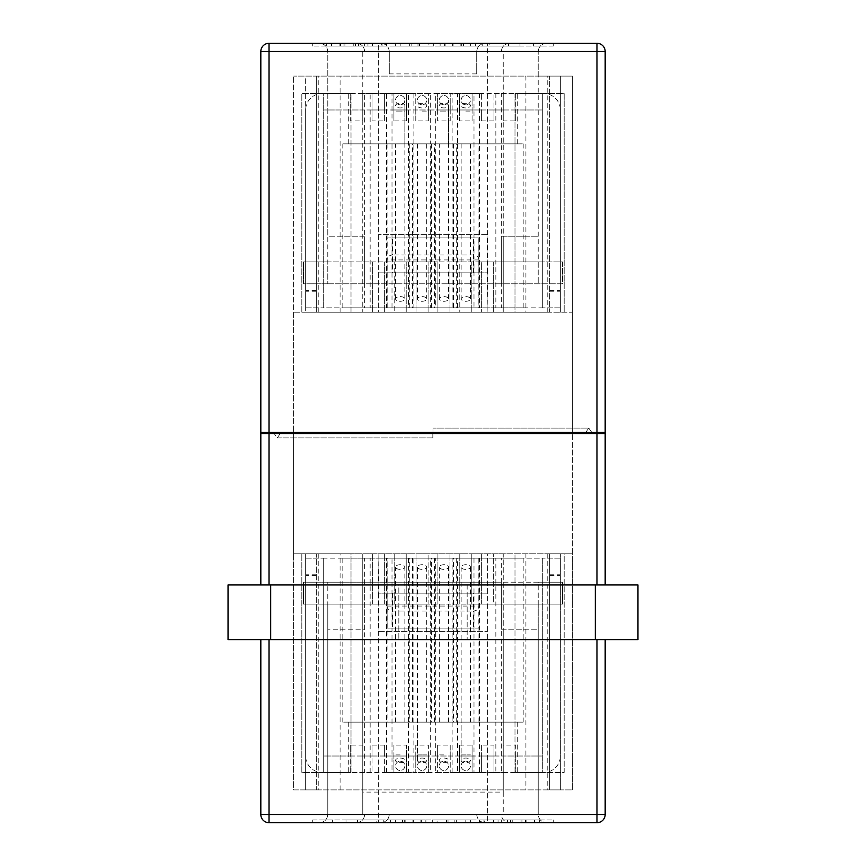 <?xml version="1.0" encoding="UTF-8"?>
<svg xmlns="http://www.w3.org/2000/svg" width="866" height="866" viewBox="0 0 866 866"><rect width="100%" height="100%" fill="white"/><g stroke="black" fill="none" stroke-linecap="round" stroke-linejoin="round"><path stroke-width="0.65" stroke-dasharray="4.33 3.25" d="M523.183 722.136L523.183 558.159L495.85 558.159L495.85 722.136L523.183 722.136L495.85 722.136L495.85 772.418L479.461 772.418L479.461 722.136L495.85 722.136L479.461 722.136L479.461 558.159L452.128 558.159L452.128 722.136L479.461 722.136L452.128 722.136L452.128 772.418L435.728 772.418L435.728 722.136L452.128 722.136L435.728 722.136L435.728 558.159L408.406 558.159L408.406 722.136L435.728 722.136L408.406 722.136L408.406 772.418L392.006 772.418L392.006 722.136L408.406 722.136L348.284 722.136L392.006 722.136L392.006 558.159L364.683 558.159L392.006 558.159M348.284 722.136L348.284 772.418L350.2 772.418L350.2 756.018L362.767 756.018L362.767 772.418L364.683 772.418L364.683 558.159M408.406 558.159L435.728 558.159M452.128 558.159L479.461 558.159M495.85 558.159L523.183 558.159M517.716 722.136L517.716 772.418L501.317 772.418L501.317 722.136L517.716 722.136L342.817 722.136L501.317 722.136L501.317 558.159L473.994 558.159L501.317 558.159M342.817 722.136L342.817 558.159L370.15 558.159L370.15 772.418L372.055 772.418L372.055 756.018L384.634 756.018L384.634 772.418L386.539 772.418L386.539 558.159L413.872 558.159L413.872 772.418L415.788 772.418L415.788 756.018L428.356 756.018L428.356 772.418L430.272 772.418L430.272 558.159L457.594 558.159L457.594 772.418L459.51 772.418L459.51 756.018L472.078 756.018L472.078 772.418L473.994 772.418L473.994 558.159M364.683 772.418L348.284 772.418M473.994 772.418L457.594 772.418M430.272 772.418L413.872 772.418M386.539 772.418L370.15 772.418M501.317 772.418L503.233 772.418L503.233 756.018L515.8 756.018L515.8 772.418L517.716 772.418M479.461 772.418L481.366 772.418L481.366 756.018L493.945 756.018L493.945 772.418L495.85 772.418M435.728 772.418L437.644 772.418L437.644 756.018L450.212 756.018L450.212 772.418L452.128 772.418M392.006 772.418L393.922 772.418L393.922 756.018L406.49 756.018L406.49 772.418L408.406 772.418M392.558 593.145L392.558 606.059L473.442 606.059L473.442 593.145L387.091 593.145L387.091 558.159L323.689 558.159L323.689 756.018L542.311 756.018L515.8 756.018L515.8 745.085L503.233 745.085L503.233 756.018L493.945 756.018L493.945 745.085L481.366 745.085L481.366 756.018L472.078 756.018L472.078 745.085L459.51 745.085L459.51 756.018L450.212 756.018L450.212 745.085L437.644 745.085L437.644 756.018L428.356 756.018L428.356 745.085L415.788 745.085L415.788 756.018L406.49 756.018L406.49 745.085L393.922 745.085L393.922 756.018L384.634 756.018L384.634 745.085L372.055 745.085L372.055 756.018L362.767 756.018L362.767 772.418L372.055 772.418L372.055 756.018L384.634 756.018L384.634 772.418L393.922 772.418L393.922 756.018L406.49 756.018L406.49 772.418L415.788 772.418L415.788 756.018L428.356 756.018L428.356 772.418L437.644 772.418L437.644 756.018L450.212 756.018L450.212 772.418L459.51 772.418L459.51 756.018L472.078 756.018L472.078 772.418L481.366 772.418L481.366 756.018L493.945 756.018L493.945 772.418L503.233 772.418L503.233 756.018L515.8 756.018L515.8 772.418L542.311 772.418L542.311 558.159L542.311 772.418L543.956 772.418L323.689 772.418L323.689 558.159L323.689 772.418L322.044 772.418L350.2 772.418L350.2 756.018L362.767 756.018L362.767 745.085L350.2 745.085L350.2 756.018L323.689 756.018L323.689 772.418L323.689 558.159L542.311 558.159L542.311 772.418L542.311 558.159L478.909 558.159L478.909 628.121L473.442 628.121L473.442 611.006A5.467 4.958 -0 0 0 478.909 606.059L478.909 628.121L387.091 628.121L387.091 593.145L478.909 593.145L478.909 558.159L387.091 558.159L387.091 628.121L473.442 628.121M457.594 558.159L430.272 558.159M413.872 558.159L386.539 558.159M370.15 558.159L342.817 558.159M305.655 558.159L323.689 558.159L305.655 558.159L305.655 756.018A16.4 16.4 0 0 0 322.044 772.418A16.4 16.4 0 0 1 305.655 756.018L305.655 558.159M560.345 558.159L542.311 558.159L560.345 558.159L560.345 756.018A16.4 16.4 0 0 1 543.956 772.418A16.4 16.4 0 0 0 560.345 756.018L560.345 558.159M473.442 593.145L478.909 593.145L478.909 606.059L473.442 606.059L473.442 611.006L392.558 611.006L392.558 628.121M387.091 606.059A5.467 4.958 0 0 0 392.558 611.006L392.558 606.059L387.091 606.059M515.8 756.018L515.8 745.085M503.233 745.085L503.233 756.018M493.945 756.018L493.945 745.085M481.366 745.085L481.366 756.018M472.078 756.018L472.078 745.085M459.51 745.085L459.51 756.018M450.212 756.018L450.212 745.085M437.644 745.085L437.644 756.018M428.356 756.018L428.356 745.085M415.788 745.085L415.788 756.018M406.49 756.018L406.49 745.085M393.922 745.085L393.922 756.018M384.634 756.018L384.634 745.085M372.055 745.085L372.055 756.018M362.767 756.018L362.767 745.085M350.2 745.085L350.2 756.018M443.933 761.214A4.644 4.644 0 0 1 448.577 765.858A4.644 4.644 0 0 1 443.933 770.502A4.644 4.644 0 0 1 439.289 765.858A4.644 4.644 0 0 1 443.933 761.214A4.644 4.644 0 0 1 448.577 765.858A4.644 4.644 0 0 1 443.933 770.502A4.644 4.644 0 0 1 439.289 765.858A4.644 4.644 0 0 1 443.933 761.214M431.636 722.136L456.23 722.136L431.636 722.136L431.636 558.159L456.23 558.159L431.636 558.159M456.23 722.136L456.23 558.159M443.933 569.373A4.644 2.327 0 0 1 439.289 567.057A4.644 2.327 0 0 1 443.933 564.729A4.644 2.327 0 0 1 448.577 567.057A4.644 2.327 0 0 1 443.933 569.373M443.933 722.136L439.289 722.136L443.933 722.136M400.211 761.214A4.644 4.644 0 0 1 404.855 765.858A4.644 4.644 0 0 1 400.211 770.502A4.644 4.644 0 0 1 395.556 765.858A4.644 4.644 0 0 1 400.211 761.214A4.644 4.644 0 0 1 404.855 765.858A4.644 4.644 0 0 1 400.211 770.502A4.644 4.644 0 0 1 395.556 765.858A4.644 4.644 0 0 1 400.211 761.214M387.914 722.136L412.508 722.136L387.914 722.136L387.914 558.159L412.508 558.159L387.914 558.159M412.508 722.136L412.508 558.159M400.211 569.373A4.644 2.327 0 0 1 395.556 567.057A4.644 2.327 0 0 1 400.211 564.729A4.644 2.327 0 0 1 404.855 567.057A4.644 2.327 0 0 1 400.211 569.373M400.211 722.136L395.556 722.136L400.211 722.136M465.789 761.214A4.644 4.644 0 0 1 470.444 765.858A4.644 4.644 0 0 1 465.789 770.502A4.644 4.644 0 0 1 461.145 765.858A4.644 4.644 0 0 1 465.789 761.214A4.644 4.644 0 0 1 470.444 765.858A4.644 4.644 0 0 1 465.789 770.502A4.644 4.644 0 0 1 461.145 765.858A4.644 4.644 0 0 1 465.789 761.214M453.492 722.136L478.086 722.136L453.492 722.136L453.492 558.159L478.086 558.159L453.492 558.159M478.086 722.136L478.086 558.159M465.789 569.373A4.644 2.327 0 0 1 461.145 567.057A4.644 2.327 0 0 1 465.789 564.729A4.644 2.327 0 0 1 470.444 567.057A4.644 2.327 0 0 1 465.789 569.373M461.145 567.057L461.145 760.391A4.644 2.327 0 0 1 465.789 758.064A4.644 2.327 0 0 1 470.444 760.391A4.644 2.327 0 0 1 465.789 762.719A4.644 2.327 0 0 1 461.145 760.391L461.145 754.925L470.444 754.925L461.145 754.925L461.145 722.136L470.444 722.136L461.145 722.136M470.444 567.057L470.444 722.136M422.067 761.214A4.644 4.644 0 0 1 426.711 765.858A4.644 4.644 0 0 1 422.067 770.502A4.644 4.644 0 0 1 417.423 765.858A4.644 4.644 0 0 1 422.067 761.214A4.644 4.644 0 0 1 426.711 765.858A4.644 4.644 0 0 1 422.067 770.502A4.644 4.644 0 0 1 417.423 765.858A4.644 4.644 0 0 1 422.067 761.214M409.77 722.136L434.364 722.136L409.77 722.136L409.77 558.159L434.364 558.159L409.77 558.159M434.364 722.136L434.364 558.159M422.067 569.373A4.644 2.327 0 0 1 417.423 567.057A4.644 2.327 0 0 1 422.067 564.729A4.644 2.327 0 0 1 426.711 567.057A4.644 2.327 0 0 1 422.067 569.373M417.423 567.057L417.423 760.391A4.644 2.327 0 0 1 422.067 758.064A4.644 2.327 0 0 1 426.711 760.391A4.644 2.327 0 0 1 422.067 762.719A4.644 2.327 0 0 1 417.423 760.391L417.423 754.925L426.711 754.925L417.423 754.925L417.423 722.136L426.711 722.136L417.423 722.136M426.711 567.057L426.711 722.136M467.164 584.94L467.164 639.606L398.836 639.606L467.164 639.606L398.836 639.606L467.164 639.606L467.164 584.94L398.836 584.94L398.836 639.606L398.836 584.94L467.164 584.94M260.828 639.606L269.034 639.606L260.828 639.606L260.828 814.505A8.195 8.195 0 0 0 269.034 822.7L596.966 822.7A8.195 8.195 0 0 0 605.172 814.505L605.172 639.606L269.034 639.606L605.172 639.606M483.932 819.972L539.334 819.972L483.932 819.972L483.932 822.7L483.932 819.972M346.01 819.972L376.125 819.972L346.01 819.972L346.01 822.7L346.01 819.972M312.756 819.972L553.244 819.972L312.756 819.972L312.756 822.7L553.244 822.7L312.756 822.7L312.756 819.972M383.8 819.972L357.463 819.972L383.8 819.972L383.8 822.7L383.8 819.972M448.014 819.972L432.286 819.972L454.877 819.972L448.014 819.972L448.014 822.7L432.286 822.7L470.606 822.7L448.014 822.7L448.014 819.972M470.606 819.972L454.877 819.972L470.606 819.972L470.606 822.7L470.606 819.972M421.396 819.972L390.609 819.972L425.866 819.972L421.396 819.972L421.396 822.7L395.405 822.7L395.405 819.972L395.405 822.7L420.898 822.7L420.898 819.972M340.089 553.785L547.777 553.785L487.655 553.785L487.655 822.7L378.345 822.7L487.655 822.7L487.655 593.145L378.345 593.145L378.886 553.785L378.886 631.401L487.655 631.401L378.886 631.401L378.886 593.145L487.655 593.145L487.655 553.785L318.223 553.785L340.089 553.785L340.089 789.911L293.628 789.911L293.628 433.541L572.372 433.541L293.628 433.541L293.628 553.785L351.011 553.785L351.011 772.418L301.823 772.418L301.823 553.785L301.823 772.418L351.011 772.418L351.011 553.785L503.233 553.785L503.233 629.214L538.208 629.214L538.208 814.505L327.792 814.505L362.767 814.505L362.767 553.785L362.767 792.098L503.233 792.098L503.233 553.785L564.177 553.785L564.177 772.418L514.989 772.418L514.989 553.785L514.989 772.418L564.177 772.418L564.177 553.785L572.372 553.785L572.372 433.541L572.372 789.911L340.089 789.911M549.693 789.911L572.372 789.911L572.372 553.785L293.628 553.785L293.628 789.911L560.345 789.911L560.345 553.785L560.345 789.911L549.693 789.911L549.693 553.785L560.345 553.785L549.693 553.785L549.693 789.911M316.306 789.911L305.655 789.911L305.655 553.785L305.655 789.911L316.306 789.911L316.306 553.785L305.655 553.785L316.306 553.785L316.306 789.911M525.911 553.785L525.911 789.911M384.352 604.078L384.352 553.785L384.352 604.078L327.792 604.078L327.792 814.505L327.792 582.212L303.468 582.212L303.468 604.078L327.792 604.078L303.468 604.078L303.468 582.212L562.532 582.212L562.532 604.078L493.663 604.078L493.663 553.785L493.663 604.078L471.808 604.078L471.808 553.785L471.808 604.078L449.941 604.078L449.941 553.785L449.941 604.078L428.085 604.078L428.085 553.785L428.085 604.078L406.219 604.078L406.219 553.785L406.219 604.078L384.352 604.078M394.192 604.078L394.192 553.785L394.192 604.078M416.059 604.078L416.059 553.785L416.059 604.078M437.915 604.078L437.915 553.785L437.915 604.078M459.781 604.078L459.781 553.785L459.781 604.078M481.648 604.078L481.648 553.785L481.648 604.078M538.208 604.078L538.208 814.505C538.739 819.442 541.466 822.18 546.414 822.7L319.586 822.7L546.414 822.7C541.466 822.18 538.739 819.442 538.208 814.505L503.233 814.505L503.233 629.214L501.317 629.214L501.317 582.212L327.792 582.212L327.792 604.078L538.208 604.078L538.208 582.212L501.317 582.212L501.317 629.214L538.208 629.214L538.208 604.078L562.532 604.078L562.532 582.212L538.208 582.212L538.208 604.078M372.337 604.078L372.337 553.785L372.337 604.078M364.683 629.214L364.683 582.212L364.683 629.214L327.792 629.214L364.683 629.214M269.034 584.94L269.034 433.541L260.828 433.541L260.828 584.94L596.966 584.94L260.828 584.94M269.034 433.541L596.966 433.541L596.966 584.94L605.172 584.94L605.172 433.541L596.966 433.541M584.94 433.541L433 433.541L433 428.085L433 437.915L433 433.541L584.94 433.541L588.772 428.085L433 428.085L588.772 428.085L584.94 433.541M592.593 433.541L433 433.541L592.593 433.541L588.772 428.085L591.835 432.459M318.223 553.785L318.223 789.911M547.777 553.785L547.777 789.911M378.345 593.145L378.345 822.7L378.345 593.145M553.244 819.972L553.244 822.7L553.244 819.972M332.62 822.7L332.62 819.972L332.62 822.7L376.125 822.7L376.125 819.972L376.125 822.7L332.62 822.7M357.463 822.7L357.463 819.972L357.463 822.7L383.8 822.7L357.463 822.7M456.328 822.7L446.564 822.7L465.811 822.7L456.328 822.7L456.328 819.972L437.081 819.972L465.811 819.972L456.328 819.972L456.328 822.7M437.081 822.7L446.564 822.7L437.081 822.7L437.081 819.972L437.081 822.7M432.286 822.7L432.286 819.972L432.286 822.7M465.811 822.7L465.811 819.972L465.811 822.7M510.539 822.7L479.472 822.7L479.472 819.972L479.472 822.7L484.278 822.7L484.278 819.972L484.278 822.7L507.422 822.7L507.422 819.972L507.422 822.7L512.217 822.7L512.217 819.972L512.217 822.7L534.538 822.7L534.538 819.972L534.538 822.7L539.334 822.7L539.334 819.972L539.334 822.7L510.539 822.7L510.539 819.972M484.051 822.7L484.051 819.972M420.898 822.7L425.358 822.7L425.358 819.972M425.358 822.7L390.609 822.7L390.609 819.972L390.609 822.7L425.866 822.7L425.866 819.972M425.866 822.7L421.396 822.7M381.072 822.7C386.02 822.18 388.758 819.442 389.278 814.505L362.767 814.505L389.278 814.505C388.758 819.442 386.02 822.18 381.072 822.7M356.478 822.7C361.425 822.18 364.153 819.442 364.683 814.505C364.153 819.442 361.425 822.18 356.478 822.7M319.586 822.7C324.534 822.18 327.261 819.442 327.792 814.505C327.261 819.442 324.534 822.18 319.586 822.7M476.722 814.505C477.242 819.442 479.981 822.18 484.928 822.7C479.981 822.18 477.242 819.442 476.722 814.505L501.317 814.505C501.847 819.442 504.575 822.18 509.522 822.7C504.575 822.18 501.847 819.442 501.317 814.505L476.722 814.505M605.172 584.94L596.966 584.94M595.332 639.606L637.961 639.606L637.961 584.94L595.332 584.94L595.332 639.606L228.039 639.606L228.039 584.94L595.332 584.94M503.233 792.098L503.233 814.505M362.767 814.505L362.767 792.098M382.068 46.028L326.666 46.028L382.068 46.028L382.068 43.3L382.068 46.028M519.99 46.028L489.875 46.028L519.99 46.028L519.99 43.3L519.99 46.028M553.244 46.028L312.756 46.028L553.244 46.028L553.244 43.3L312.756 43.3L553.244 43.3L553.244 46.028M482.2 46.028L508.537 46.028L482.2 46.028L482.2 43.3L482.2 46.028M417.986 46.028L433.714 46.028L411.123 46.028L417.986 46.028L417.986 43.3L433.714 43.3L395.394 43.3L417.986 43.3L417.986 46.028M395.394 46.028L411.123 46.028L395.394 46.028L395.394 43.3L395.394 46.028M444.604 46.028L475.391 46.028L440.134 46.028L444.604 46.028L444.604 43.3L470.595 43.3L470.595 46.028L470.595 43.3L445.102 43.3L445.102 46.028M525.911 312.215L318.223 312.215L378.345 312.215L378.345 43.3L487.655 43.3L378.345 43.3L378.345 272.855L487.655 272.855L487.114 312.215L487.114 234.599L378.345 234.599L487.114 234.599L487.114 272.855L378.345 272.855L378.345 312.215L547.777 312.215L525.911 312.215L525.911 76.089L572.372 76.089L572.372 432.459L293.628 432.459L572.372 432.459L572.372 312.215L514.989 312.215L514.989 93.582L564.177 93.582L564.177 312.215L564.177 93.582L514.989 93.582L514.989 312.215L362.767 312.215L362.767 236.786L327.792 236.786L327.792 51.495L538.208 51.495L503.233 51.495L503.233 312.215L503.233 236.786L501.317 236.786L501.317 283.788L562.532 283.788L562.532 261.922L538.208 261.922L538.208 76.089L293.628 76.089L525.911 76.089M362.767 51.495L389.278 51.495L389.278 73.902L389.278 51.495L362.767 51.495L362.767 312.215L351.011 312.215L351.011 93.582L351.011 312.215L301.823 312.215L301.823 93.582L351.011 93.582L301.823 93.582L301.823 312.215L293.628 312.215L293.628 432.459L293.628 76.089L293.628 312.215L316.306 312.215L305.655 312.215L316.306 312.215L316.306 76.089L316.306 312.215L316.306 76.089L305.655 76.089L305.655 312.215L305.655 76.089L316.306 76.089L316.306 312.215L572.372 312.215L572.372 76.089L538.208 76.089L538.208 51.495L538.208 283.788L538.208 261.922L562.532 261.922L562.532 283.788L303.468 283.788L303.468 261.922L372.337 261.922L372.337 312.215L372.337 261.922L394.192 261.922L394.192 312.215L394.192 261.922L416.059 261.922L416.059 312.215L416.059 261.922L437.915 261.922L437.915 312.215L437.915 261.922L459.781 261.922L459.781 312.215L459.781 261.922L481.648 261.922L481.648 312.215L481.648 261.922L538.208 261.922L327.792 261.922L327.792 51.495C327.261 46.558 324.534 43.82 319.586 43.3L546.414 43.3L319.586 43.3C324.534 43.82 327.261 46.558 327.792 51.495L362.767 51.495L362.767 236.786L364.683 236.786L364.683 283.788L501.317 283.788L501.317 236.786L538.208 236.786L503.233 236.786L503.233 51.495L476.722 51.495L476.722 73.902L476.722 51.495L503.233 51.495M549.693 76.089L560.345 76.089L560.345 312.215L560.345 76.089L549.693 76.089L549.693 312.215L560.345 312.215L549.693 312.215L549.693 76.089M340.089 312.215L340.089 76.089M471.808 261.922L471.808 312.215L471.808 261.922M449.941 261.922L449.941 312.215L449.941 261.922M428.085 261.922L428.085 312.215L428.085 261.922M406.219 261.922L406.219 312.215L406.219 261.922M384.352 261.922L384.352 312.215L384.352 261.922M493.663 261.922L493.663 312.215L493.663 261.922M327.792 283.788L364.683 283.788L364.683 236.786L327.792 236.786L327.792 283.788L303.468 283.788L303.468 261.922L327.792 261.922L327.792 283.788M596.966 432.459L605.172 432.459L605.172 51.495A8.195 8.195 0 0 0 596.966 43.3L269.034 43.3A8.195 8.195 0 0 0 260.828 51.495L260.828 432.459L269.034 432.459L269.034 51.495L596.966 51.495L596.966 432.459L269.034 432.459M273.407 432.459L277.228 437.915L281.06 432.459L433 432.459L273.407 432.459L432.827 432.459L432.827 437.915L432.827 432.459L281.06 432.459L277.228 437.915L432.827 437.915M476.722 73.902L389.278 73.902M547.777 312.215L547.777 76.089M318.223 312.215L318.223 76.089M487.655 272.855L487.655 43.3L487.655 272.855M312.756 46.028L312.756 43.3L312.756 46.028M533.38 43.3L533.38 46.028L533.38 43.3L489.875 43.3L489.875 46.028L489.875 43.3L533.38 43.3M508.537 43.3L508.537 46.028L508.537 43.3L482.2 43.3L508.537 43.3M409.672 43.3L419.436 43.3L400.189 43.3L409.672 43.3L409.672 46.028L428.919 46.028L400.189 46.028L409.672 46.028L409.672 43.3M428.919 43.3L419.436 43.3L428.919 43.3L428.919 46.028L428.919 43.3M433.714 43.3L433.714 46.028L433.714 43.3M400.189 43.3L400.189 46.028L400.189 43.3M355.461 43.3L386.528 43.3L386.528 46.028L386.528 43.3L381.722 43.3L381.722 46.028L381.722 43.3L358.578 43.3L358.578 46.028L358.578 43.3L353.783 43.3L353.783 46.028L353.783 43.3L331.462 43.3L331.462 46.028L331.462 43.3L326.666 43.3L326.666 46.028L326.666 43.3L355.461 43.3L355.461 46.028M381.949 43.3L381.949 46.028M445.102 43.3L440.642 43.3L440.642 46.028M440.642 43.3L475.391 43.3L475.391 46.028L475.391 43.3L440.134 43.3L440.134 46.028M440.134 43.3L444.604 43.3M484.928 43.3C479.981 43.82 477.242 46.558 476.722 51.495C477.242 46.558 479.981 43.82 484.928 43.3M509.522 43.3C504.575 43.82 501.847 46.558 501.317 51.495C501.847 46.558 504.575 43.82 509.522 43.3M546.414 43.3C541.466 43.82 538.739 46.558 538.208 51.495C538.739 46.558 541.466 43.82 546.414 43.3M389.278 51.495C388.758 46.558 386.02 43.82 381.072 43.3C386.02 43.82 388.758 46.558 389.278 51.495M364.683 51.495C364.153 46.558 361.425 43.82 356.478 43.3C361.425 43.82 364.153 46.558 364.683 51.495M433 437.915L277.228 437.915L274.165 433.541M342.817 143.864L342.817 307.841L370.15 307.841L370.15 143.864L342.817 143.864L370.15 143.864L370.15 93.582L386.539 93.582L386.539 143.864L370.15 143.864L386.539 143.864L386.539 307.841L413.872 307.841L413.872 143.864L386.539 143.864L413.872 143.864L413.872 93.582L430.272 93.582L430.272 143.864L413.872 143.864L430.272 143.864L430.272 307.841L457.594 307.841L457.594 143.864L430.272 143.864L457.594 143.864L457.594 93.582L473.994 93.582L473.994 143.864L457.594 143.864L517.716 143.864L473.994 143.864L473.994 307.841L501.317 307.841L473.994 307.841M517.716 143.864L517.716 93.582L515.8 93.582L515.8 109.982L503.233 109.982L503.233 93.582L501.317 93.582L501.317 307.841M457.594 307.841L430.272 307.841M413.872 307.841L386.539 307.841M370.15 307.841L342.817 307.841M348.284 143.864L348.284 93.582L364.683 93.582L364.683 143.864L348.284 143.864L523.183 143.864L364.683 143.864L364.683 307.841L392.006 307.841L364.683 307.841M523.183 143.864L523.183 307.841L495.85 307.841L495.85 93.582L493.945 93.582L493.945 109.982L481.366 109.982L481.366 93.582L479.461 93.582L479.461 307.841L452.128 307.841L452.128 93.582L450.212 93.582L450.212 109.982L437.644 109.982L437.644 93.582L435.728 93.582L435.728 307.841L408.406 307.841L408.406 93.582L406.49 93.582L406.49 109.982L393.922 109.982L393.922 93.582L392.006 93.582L392.006 307.841M501.317 93.582L517.716 93.582M392.006 93.582L408.406 93.582M435.728 93.582L452.128 93.582M479.461 93.582L495.85 93.582M364.683 93.582L362.767 93.582L362.767 109.982L350.2 109.982L350.2 93.582L348.284 93.582M386.539 93.582L384.634 93.582L384.634 109.982L372.055 109.982L372.055 93.582L370.15 93.582M430.272 93.582L428.356 93.582L428.356 109.982L415.788 109.982L415.788 93.582L413.872 93.582M473.994 93.582L472.078 93.582L472.078 109.982L459.51 109.982L459.51 93.582L457.594 93.582M473.442 272.855L473.442 259.941L392.558 259.941L392.558 272.855L478.909 272.855L478.909 307.841L542.311 307.841L542.311 109.982L323.689 109.982L350.2 109.982L350.2 120.915L362.767 120.915L362.767 109.982L372.055 109.982L372.055 120.915L384.634 120.915L384.634 109.982L393.922 109.982L393.922 120.915L406.49 120.915L406.49 109.982L415.788 109.982L415.788 120.915L428.356 120.915L428.356 109.982L437.644 109.982L437.644 120.915L450.212 120.915L450.212 109.982L459.51 109.982L459.51 120.915L472.078 120.915L472.078 109.982L481.366 109.982L481.366 120.915L493.945 120.915L493.945 109.982L503.233 109.982L503.233 93.582L493.945 93.582L493.945 109.982L481.366 109.982L481.366 93.582L472.078 93.582L472.078 109.982L459.51 109.982L459.51 93.582L450.212 93.582L450.212 109.982L437.644 109.982L437.644 93.582L428.356 93.582L428.356 109.982L415.788 109.982L415.788 93.582L406.49 93.582L406.49 109.982L393.922 109.982L393.922 93.582L384.634 93.582L384.634 109.982L372.055 109.982L372.055 93.582L362.767 93.582L362.767 109.982L350.2 109.982L350.2 93.582L323.689 93.582L323.689 307.841L323.689 93.582L322.044 93.582L542.311 93.582L542.311 307.841L542.311 93.582L543.956 93.582L515.8 93.582L515.8 109.982L503.233 109.982L503.233 120.915L515.8 120.915L515.8 109.982L542.311 109.982L542.311 93.582L542.311 307.841L323.689 307.841L323.689 93.582L323.689 307.841L387.091 307.841L387.091 237.879L392.558 237.879L392.558 254.994A5.467 4.958 180 0 0 387.091 259.941L387.091 237.879L478.909 237.879L478.909 272.855L387.091 272.855L387.091 307.841L478.909 307.841L478.909 237.879L392.558 237.879M408.406 307.841L435.728 307.841M452.128 307.841L479.461 307.841M495.85 307.841L523.183 307.841M560.345 307.841L542.311 307.841L560.345 307.841L560.345 109.982A16.4 16.4 0 0 0 543.956 93.582A16.4 16.4 0 0 1 560.345 109.982L560.345 307.841M305.655 307.841L323.689 307.841L305.655 307.841L305.655 109.982A16.4 16.4 0 0 1 322.044 93.582A16.4 16.4 0 0 0 305.655 109.982L305.655 307.841M392.558 272.855L387.091 272.855L387.091 259.941L392.558 259.941L392.558 254.994L473.442 254.994L473.442 237.879M478.909 259.941A5.467 4.958 180 0 0 473.442 254.994L473.442 259.941L478.909 259.941M350.2 109.982L350.2 120.915M362.767 120.915L362.767 109.982M372.055 109.982L372.055 120.915M384.634 120.915L384.634 109.982M393.922 109.982L393.922 120.915M406.49 120.915L406.49 109.982M415.788 109.982L415.788 120.915M428.356 120.915L428.356 109.982M437.644 109.982L437.644 120.915M450.212 120.915L450.212 109.982M459.51 109.982L459.51 120.915M472.078 120.915L472.078 109.982M481.366 109.982L481.366 120.915M493.945 120.915L493.945 109.982M503.233 109.982L503.233 120.915M515.8 120.915L515.8 109.982M422.067 104.786A4.644 4.644 0 0 1 417.423 100.142A4.644 4.644 0 0 1 422.067 95.498A4.644 4.644 0 0 1 426.711 100.142A4.644 4.644 0 0 1 422.067 104.786A4.644 4.644 0 0 1 417.423 100.142A4.644 4.644 0 0 1 422.067 95.498A4.644 4.644 0 0 1 426.711 100.142A4.644 4.644 0 0 1 422.067 104.786M434.364 143.864L409.77 143.864L434.364 143.864L434.364 307.841L409.77 307.841L434.364 307.841M409.77 143.864L409.77 307.841M422.067 296.627A4.644 2.327 180 0 1 426.711 298.943A4.644 2.327 180 0 1 422.067 301.271A4.644 2.327 180 0 1 417.423 298.943A4.644 2.327 180 0 1 422.067 296.627M422.067 143.864L426.711 143.864L422.067 143.864M465.789 104.786A4.644 4.644 0 0 1 461.145 100.142A4.644 4.644 0 0 1 465.789 95.498A4.644 4.644 0 0 1 470.444 100.142A4.644 4.644 0 0 1 465.789 104.786A4.644 4.644 0 0 1 461.145 100.142A4.644 4.644 0 0 1 465.789 95.498A4.644 4.644 0 0 1 470.444 100.142A4.644 4.644 0 0 1 465.789 104.786M478.086 143.864L453.492 143.864L478.086 143.864L478.086 307.841L453.492 307.841L478.086 307.841M453.492 143.864L453.492 307.841M465.789 296.627A4.644 2.327 180 0 1 470.444 298.943A4.644 2.327 180 0 1 465.789 301.271A4.644 2.327 180 0 1 461.145 298.943A4.644 2.327 180 0 1 465.789 296.627M465.789 143.864L470.444 143.864L465.789 143.864M400.211 104.786A4.644 4.644 0 0 1 395.556 100.142A4.644 4.644 0 0 1 400.211 95.498A4.644 4.644 0 0 1 404.855 100.142A4.644 4.644 0 0 1 400.211 104.786A4.644 4.644 0 0 1 395.556 100.142A4.644 4.644 0 0 1 400.211 95.498A4.644 4.644 0 0 1 404.855 100.142A4.644 4.644 0 0 1 400.211 104.786M412.508 143.864L387.914 143.864L412.508 143.864L412.508 307.841L387.914 307.841L412.508 307.841M387.914 143.864L387.914 307.841M400.211 296.627A4.644 2.327 180 0 1 404.855 298.943A4.644 2.327 180 0 1 400.211 301.271A4.644 2.327 180 0 1 395.556 298.943A4.644 2.327 180 0 1 400.211 296.627M404.855 298.943L404.855 105.609A4.644 2.327 180 0 1 400.211 107.936A4.644 2.327 180 0 1 395.556 105.609A4.644 2.327 180 0 1 400.211 103.281A4.644 2.327 180 0 1 404.855 105.609L404.855 100.142L404.855 111.075L395.556 111.075L404.855 111.075L404.855 143.864L395.556 143.864L404.855 143.864M395.556 298.943L395.556 143.864M443.933 104.786A4.644 4.644 0 0 1 439.289 100.142A4.644 4.644 0 0 1 443.933 95.498A4.644 4.644 0 0 1 448.577 100.142A4.644 4.644 0 0 1 443.933 104.786A4.644 4.644 0 0 1 439.289 100.142A4.644 4.644 0 0 1 443.933 95.498A4.644 4.644 0 0 1 448.577 100.142A4.644 4.644 0 0 1 443.933 104.786M456.23 143.864L431.636 143.864L456.23 143.864L456.23 307.841L431.636 307.841L456.23 307.841M431.636 143.864L431.636 307.841M443.933 296.627A4.644 2.327 180 0 1 448.577 298.943A4.644 2.327 180 0 1 443.933 301.271A4.644 2.327 180 0 1 439.289 298.943A4.644 2.327 180 0 1 443.933 296.627M448.577 298.943L448.577 105.609A4.644 2.327 180 0 1 443.933 107.936A4.644 2.327 180 0 1 439.289 105.609A4.644 2.327 180 0 1 443.933 103.281A4.644 2.327 180 0 1 448.577 105.609L448.577 100.142L448.577 111.075L439.289 111.075L448.577 111.075L448.577 143.864L439.289 143.864L448.577 143.864M439.289 298.943L439.289 143.864M443.933 754.925L439.289 754.925L443.933 754.925M443.933 758.064A4.644 2.327 0 0 1 448.577 760.391A4.644 2.327 0 0 1 443.933 762.719A4.644 2.327 0 0 1 439.289 760.391A4.644 2.327 0 0 1 443.933 758.064M400.211 754.925L395.556 754.925L400.211 754.925M400.211 758.064A4.644 2.327 0 0 1 404.855 760.391A4.644 2.327 0 0 1 400.211 762.719A4.644 2.327 0 0 1 395.556 760.391A4.644 2.327 0 0 1 400.211 758.064M596.966 639.606L596.966 814.505L269.034 814.505L269.034 639.606M596.966 814.505L605.172 814.505A8.195 8.195 0 0 1 596.966 822.7L596.966 814.505M269.034 814.505L260.828 814.505A8.195 8.195 0 0 0 269.034 822.7L269.034 814.505M316.306 574.797L305.655 574.797M316.306 575.652L305.655 575.652M549.693 574.797L560.345 574.797M549.693 575.652L560.345 575.652M454.877 822.7L454.877 819.972L454.877 822.7M446.564 822.7L446.564 819.972L446.564 822.7M493.252 822.7L493.252 819.972M498.047 822.7L498.047 819.972M522.036 822.7L522.036 819.972M525.435 822.7L525.435 819.972M526.896 822.7L526.896 819.972M521.083 822.7L521.083 819.972M501.338 822.7L501.338 819.972M493.588 822.7L493.588 819.972M413.201 822.7L413.201 819.972M405.115 822.7L405.115 819.972M404.162 822.7L404.162 819.972M412.974 822.7L412.974 819.972M412.92 822.7L412.92 819.972M404.887 822.7L404.887 819.972M402.549 822.7L402.549 819.972M413.374 822.7L413.374 819.972M270.668 584.94L270.668 639.606M549.693 291.203L560.345 291.203M549.693 290.348L560.345 290.348M316.306 291.203L305.655 291.203M316.306 290.348L305.655 290.348M411.123 43.3L411.123 46.028L411.123 43.3M419.436 43.3L419.436 46.028L419.436 43.3M372.748 43.3L372.748 46.028M367.953 43.3L367.953 46.028M343.964 43.3L343.964 46.028M340.565 43.3L340.565 46.028M339.104 43.3L339.104 46.028M344.917 43.3L344.917 46.028M364.662 43.3L364.662 46.028M372.412 43.3L372.412 46.028M452.799 43.3L452.799 46.028M460.885 43.3L460.885 46.028M461.838 43.3L461.838 46.028M453.026 43.3L453.026 46.028M453.08 43.3L453.08 46.028M461.113 43.3L461.113 46.028M463.451 43.3L463.451 46.028M452.626 43.3L452.626 46.028M260.828 51.495A8.195 8.195 0 0 1 269.034 43.3L269.034 51.495L260.828 51.495M596.966 43.3A8.195 8.195 0 0 1 605.172 51.495L596.966 51.495L596.966 43.3M422.067 111.075L426.711 111.075L422.067 111.075M422.067 107.936A4.644 2.327 180 0 1 417.423 105.609A4.644 2.327 180 0 1 422.067 103.281A4.644 2.327 180 0 1 426.711 105.609A4.644 2.327 180 0 1 422.067 107.936M465.789 111.075L470.444 111.075L465.789 111.075M465.789 107.936A4.644 2.327 180 0 1 461.145 105.609A4.644 2.327 180 0 1 465.789 103.281A4.644 2.327 180 0 1 470.444 105.609A4.644 2.327 180 0 1 465.789 107.936M448.577 722.136L448.577 567.057M439.289 722.136L439.289 567.057M404.855 722.136L404.855 567.057M395.556 722.136L395.556 567.057M417.423 143.864L417.423 298.943M426.711 143.864L426.711 298.943M461.145 143.864L461.145 298.943M470.444 143.864L470.444 298.943"/><path stroke-width="1.3" d="M605.172 639.606L605.172 814.505A8.195 8.195 0 0 1 596.966 822.7L269.034 822.7A8.195 8.195 0 0 1 260.828 814.505L260.828 639.606M260.828 584.94L260.828 433.541L269.034 433.541L269.034 584.94M596.966 584.94L596.966 433.541L605.172 433.541L605.172 584.94M596.966 433.541L269.034 433.541M228.039 584.94L228.039 639.606L637.961 639.606L637.961 584.94L228.039 584.94M591.835 432.459L592.593 433.541M433 432.459L433 433.541L433 432.459M269.034 432.459L260.828 432.459L260.828 51.495A8.195 8.195 0 0 1 269.034 43.3L596.966 43.3A8.195 8.195 0 0 1 605.172 51.495L605.172 432.459L596.966 432.459L596.966 51.495L269.034 51.495L269.034 432.459L596.966 432.459M274.165 433.541L273.407 432.459M269.034 639.606L269.034 814.505L596.966 814.505L596.966 639.606M605.172 814.505L596.966 814.505L596.966 822.7M269.034 822.7L269.034 814.505L260.828 814.505M270.668 584.94L270.668 639.606M595.332 584.94L595.332 639.606M260.828 51.495L269.034 51.495L269.034 43.3M596.966 43.3L596.966 51.495L605.172 51.495"/></g></svg>
